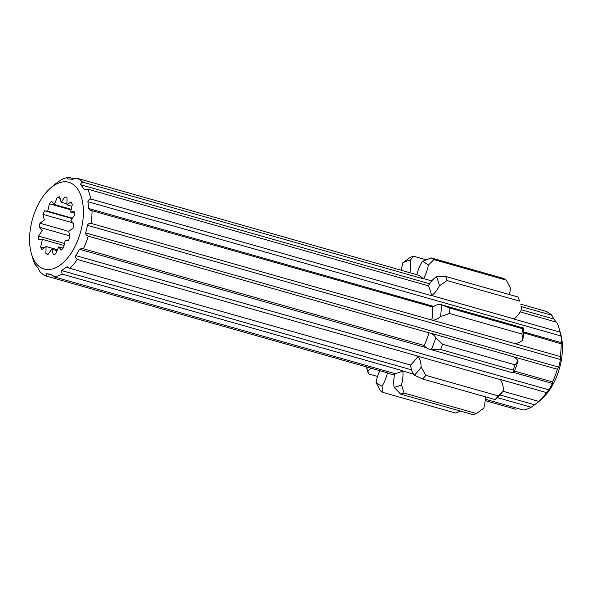 <?xml version="1.0" encoding="UTF-8"?>
<svg xmlns="http://www.w3.org/2000/svg" width="592" height="592" viewBox="0 0 592 592"><rect width="100%" height="100%" fill="white"/><g stroke="black" fill="none" stroke-linecap="round" stroke-linejoin="round"><path stroke-width="0.89" d="M54.486 254.338A30.066 16.598 -74.2 0 0 55.707 253.864L58.704 246.879L61.25 250.046A30.066 16.598 -74.2 0 0 63.566 247.611L65.298 240.034L68.287 240.589A30.066 16.598 -74.2 0 0 70.019 237.015L68.672 231.294L72.994 228.179A30.066 16.598 -74.2 0 0 73.8 224.183L70.781 220.853L74.422 215.273A30.066 16.598 -74.2 0 0 74.148 211.64L70.611 212.017L72.298 204.432A30.066 16.598 -74.2 0 0 70.996 201.887L66.918 204.869L67.044 197.802A30.066 16.598 -74.2 0 0 64.972 196.847L61.146 202.212L59.703 196.692A30.066 16.598 -74.2 0 0 57.269 197.521L54.264 204.499L51.719 201.332A30.066 16.598 -74.2 0 0 49.41 203.766L47.671 211.344L44.681 210.789A30.066 16.598 -74.2 0 0 42.95 214.363L44.304 220.083L39.982 223.206A30.066 16.598 -74.2 0 0 39.176 227.202L42.187 230.525L38.554 236.104A30.066 16.598 -74.2 0 0 38.828 239.738L42.365 239.368L40.67 246.945A30.066 16.598 -74.2 0 0 41.98 249.491L46.058 246.509L45.924 253.576A30.066 16.598 -74.2 0 0 48.004 254.53L51.822 249.165L53.273 254.686A30.066 16.598 -74.2 0 0 54.486 254.338M49.869 188.678A45.096 24.886 -74.2 0 0 31.413 253.709A45.096 24.886 -74.2 0 0 53.48 268.657A45.096 24.886 -74.2 0 0 83.243 216.635A45.096 24.886 -74.2 0 0 59.489 182.721A45.096 24.886 -74.2 0 0 49.869 188.678L52.843 185.992A48.84 26.958 -74.2 0 1 57.454 182.543L60.754 180.064A51.245 28.283 105.8 0 1 64.839 178.259A51.245 28.283 105.8 0 1 68.864 177.326C67.629 178.259 67.318 178.821 67.925 178.999A48.84 26.958 -74.2 0 1 72.268 179.413L76.139 178.014L416.894 274.703A2.464 1.362 105.8 0 0 416.96 274.436A24.627 13.594 105.8 0 1 422.348 261.39L431.191 257.905A71.817 39.642 105.8 0 1 433.899 259.614L428.327 265.157A24.627 13.594 105.8 0 1 423.576 278.603A2.464 1.362 105.8 0 0 423.458 278.832A51.245 28.283 -74.2 0 0 416.894 274.703M520.338 304.051L545.291 311.133A51.245 28.283 -74.2 0 1 551.855 315.27L521.056 306.53M520.198 311.866L556.732 322.233A51.245 28.283 -74.2 0 1 559.07 328.368A51.245 28.283 -74.2 0 1 559.995 332.134L513.908 319.051A2.464 1.362 105.8 0 1 514.063 318.918L431.76 295.563A24.627 13.594 105.8 0 0 439.427 285.781A65.66 36.245 -74.2 0 0 436.452 276.76L445.702 276.464A71.817 39.642 105.8 0 1 447.056 280.556L439.427 285.781M436.452 276.76A24.627 13.594 105.8 0 0 428.467 285.581A2.464 1.362 105.8 0 1 428.334 285.795L87.579 189.107A51.245 28.283 105.8 0 1 90.85 199.016C89.096 199.371 88.104 200.266 87.882 201.702A48.84 26.958 -74.2 0 1 88.578 208.488L90.361 210.227L432.767 307.07A2.464 1.362 105.8 0 0 432.93 306.967A24.627 13.594 105.8 0 1 441.373 304.725L523.683 328.079A65.66 36.245 105.8 0 1 522.854 339.941A24.627 13.594 105.8 0 1 517.867 342.946A24.627 13.594 105.8 0 1 514.322 343.441L432.012 320.087A24.627 13.594 105.8 0 0 435.564 319.591A24.627 13.594 105.8 0 0 440.544 316.587A65.66 36.245 -74.2 0 0 441.373 304.725L449.883 308.084A71.817 39.642 105.8 0 1 449.506 313.457L440.544 316.587M85.877 189.536L83.664 188.907L85.44 189.566L87.579 189.107M523.513 332.822L561.386 343.878M411.551 369.852L61.524 270.537L62.093 274.111A51.245 28.283 105.8 0 1 58.009 275.924A51.245 28.283 105.8 0 1 53.99 276.856L51.053 274.081A48.84 26.958 -74.2 0 1 46.709 273.667C46.021 273.83 46.021 274.658 46.709 276.168L387.464 372.856A2.464 1.362 105.8 0 0 387.39 373.123A24.627 13.594 105.8 0 1 382.003 386.162L383.039 392.452A71.817 39.642 105.8 0 1 380.33 390.75L376.024 382.395A24.627 13.594 105.8 0 1 379.857 370.696M61.524 270.537A48.84 26.958 -74.2 0 0 66.141 267.096L67.636 266.911L69.826 268.346A51.245 28.283 105.8 0 0 77.3 259.459L418.048 356.147A2.464 1.362 105.8 0 0 418.144 356.31A24.627 13.594 105.8 0 1 421.201 367.107L425.803 375.358A71.817 39.642 105.8 0 1 422.718 379.028L414.393 375.202A24.627 13.594 105.8 0 1 410.611 365.264A2.464 1.362 105.8 0 0 410.574 365.035A51.245 28.283 -74.2 0 0 418.048 356.147M552.758 381.847L552.462 383.461A48.84 26.958 105.8 0 1 548.814 389.832L75.798 255.618C75.362 257.128 75.857 258.408 77.3 259.459M75.798 255.618A48.84 26.958 -74.2 0 0 79.446 249.239L82.473 248.403L83.413 248.781A51.245 28.283 105.8 0 0 88.252 236.134L429 332.822A2.464 1.362 105.8 0 1 429 332.822A2.464 1.362 105.8 0 0 429.148 332.852A24.627 13.594 105.8 0 1 430.332 333.089A24.627 13.594 105.8 0 1 435.793 337.795L442.594 344.278A71.817 39.642 105.8 0 1 440.596 349.502L431.383 349.317A24.627 13.594 105.8 0 1 428.919 349.036A24.627 13.594 105.8 0 1 424.272 345.595A2.464 1.362 105.8 0 0 424.161 345.469A51.245 28.283 -74.2 0 0 429 332.822M561.164 343.501A51.245 28.283 -74.2 0 1 560.254 356.525L560.417 359.522A48.84 26.958 105.8 0 1 558.715 367.121L85.699 232.908C85.699 234.587 86.55 235.668 88.252 236.134M85.699 232.908A48.84 26.958 -74.2 0 0 87.401 225.308C88.127 223.791 89.362 223.154 91.101 223.399A51.245 28.283 105.8 0 0 92.012 210.382M83.664 188.907A48.84 26.958 -74.2 0 0 80.749 184.756C80.49 183.809 81.141 182.935 82.702 182.144A51.245 28.283 105.8 0 0 76.139 178.014M559.07 328.368L560.587 333.592A45.096 24.886 105.8 0 1 542.131 398.623L539.675 400.851M556.036 322.033A48.84 26.958 105.8 0 0 553.772 318.97L551.855 315.27M561.231 343.671L561.593 342.709A48.84 26.958 105.8 0 0 560.898 335.923L559.995 332.134M514.389 371.066L552.558 381.899A51.245 28.283 -74.2 0 0 557.398 369.253L558.715 367.121M502.934 391.238L538.972 401.465A51.245 28.283 -74.2 0 0 546.446 392.577L548.814 389.832M539.157 401.309A48.84 26.958 105.8 0 1 534.546 404.758L499.981 394.945M485.262 399.23L523.136 409.975A51.245 28.283 -74.2 0 0 527.161 409.042A51.245 28.283 -74.2 0 0 531.246 407.237L534.546 404.758M394.738 373.545A51.245 28.283 -74.2 0 0 398.764 372.612A51.245 28.283 -74.2 0 0 402.849 370.799A2.464 1.362 105.8 0 0 402.856 371.051A24.627 13.594 105.8 0 1 401.517 384.815L404.01 392.992A71.817 39.642 105.8 0 1 402.331 393.613A71.817 39.642 105.8 0 1 400.658 394.124L394.131 387.309A24.627 13.594 105.8 0 1 394.686 373.811A2.464 1.362 105.8 0 0 394.738 373.545L53.99 276.856M400.658 394.124L473.089 414.674A71.817 39.642 -74.2 0 0 474.762 414.163A71.817 39.642 -74.2 0 0 476.434 413.542L404.01 392.992M513.027 370.052A71.817 39.642 -74.2 0 0 515.025 364.827L518.096 361.15A65.66 36.245 105.8 0 1 513.686 372.671L513.027 370.052L440.596 349.502M513.686 372.671A24.627 13.594 105.8 0 1 511.229 372.39L428.919 349.036M371.125 368.217A24.627 13.594 105.8 0 1 367.898 370.799L368.527 373.892A71.817 39.642 105.8 0 1 367.181 369.808A71.817 39.642 105.8 0 1 367.173 369.8L366.322 366.855M377.518 376.445L368.527 373.892M460.598 411.129L455.47 413.009L383.039 392.452M495.149 399.578A71.817 39.642 -74.2 0 0 498.235 395.907L503.511 390.461A65.66 36.245 105.8 0 1 496.695 398.557L495.149 399.578L422.718 379.028M476.434 413.542L483.819 408.169A24.627 13.594 105.8 0 0 485.299 396.781M498.235 395.907L425.803 375.358M546.446 392.577L500.358 379.502A2.464 1.362 105.8 0 0 500.447 379.664A24.627 13.594 105.8 0 1 503.511 390.461M522.854 339.941L521.937 334.014L449.506 313.457M515.025 364.827L442.594 344.278M430.332 333.089L512.635 356.443A24.627 13.594 105.8 0 1 518.096 361.15M521.737 309.135L520.997 306.33A65.66 36.245 105.8 0 1 521.737 309.135A24.627 13.594 105.8 0 1 514.063 318.918M445.702 276.464L518.133 297.021A71.817 39.642 -74.2 0 1 519.48 301.099A71.817 39.642 -74.2 0 0 519.48 301.099L447.056 280.556M521.937 334.014A71.817 39.642 -74.2 0 0 522.314 328.634L449.883 308.084M522.314 328.634L523.683 328.079M433.899 259.614L506.33 280.164L510.637 288.511A24.627 13.594 105.8 0 1 509.142 294.468M426.062 259.777L413.571 256.232L410.226 260.243A24.627 13.594 105.8 0 1 409.871 272.712M506.33 280.164A71.817 39.642 -74.2 0 0 503.622 278.455L431.191 257.905M401.487 270.329A24.627 13.594 105.8 0 1 402.841 262.744L410.219 257.365A71.817 39.642 105.8 0 1 413.571 256.232M560.254 356.525L514.159 343.441A2.464 1.362 105.8 0 1 514.322 343.441M410.226 260.243A65.66 36.245 -74.2 0 0 402.841 262.744M428.327 265.157A65.66 36.245 -74.2 0 0 422.348 261.39M431.76 295.563A2.464 1.362 105.8 0 0 431.598 295.697A51.245 28.283 -74.2 0 0 428.334 285.795M432.012 320.087A2.464 1.362 105.8 0 0 431.857 320.087A51.245 28.283 -74.2 0 0 432.767 307.07M431.383 349.317A65.66 36.245 -74.2 0 0 435.793 337.795M414.393 375.202A65.66 36.245 -74.2 0 0 421.201 367.107M394.131 387.309A65.66 36.245 -74.2 0 0 401.517 384.815M376.024 382.395A65.66 36.245 -74.2 0 0 382.003 386.162M366.381 366.877A65.66 36.245 -74.2 0 0 367.898 370.799M513.819 356.887L557.398 369.253M497.546 397.676L531.246 407.237M485.166 400.577L515.861 409.287M74.488 178.917L68.864 177.326M423.458 278.832L82.702 182.144M431.598 295.697L90.85 199.016M431.857 320.087L91.101 223.399M424.161 345.469L83.413 248.781M410.574 365.035L69.826 268.346M62.093 274.111L402.849 370.799M46.709 276.168A51.245 28.283 105.8 0 1 40.145 272.031L38.228 268.331A48.84 26.958 -74.2 0 1 35.32 264.173L35.032 263.773M35.32 264.173C34.891 263.514 34.869 263.817 35.268 265.068L35.964 265.268M35.268 265.068A51.245 28.283 105.8 0 1 32.93 258.933L31.413 253.709M48.233 254.234L45.924 253.576M44.156 247.937L40.67 246.945M63.707 243.245L38.554 236.104M69.797 235.89L39.176 227.202M68.657 231.339L39.982 223.206M72.328 222.696L42.95 214.363M72.017 218.544L44.681 210.789M70.248 209.679L49.41 203.766M60.177 198.342L57.269 197.521M394.427 375.121L387.39 373.123M413.519 374.077L402.856 371.051M500.447 379.664L418.144 356.31M431.753 280.919L423.576 278.603M53.043 275.465L46.709 273.667M69.538 268.058L66.141 267.096M552.462 383.461L513.767 372.479M426.21 347.637L79.446 249.239M560.417 359.522L87.401 225.308M561.593 342.709L523.565 331.912M433.721 306.427L88.578 208.488M560.898 335.923L87.882 201.702M553.772 318.97L521.397 309.786M429.614 283.746L80.749 184.756M57.002 249.617L46.058 246.509M63.758 245.436L42.365 239.368M72.254 218.322L47.671 211.344M72.379 218.182L48.174 211.314M70.5 209.102L54.264 204.499M66.356 203.692L61.146 202.212M71.743 206.238L66.918 204.869M74.296 213.061L70.611 212.017M67.466 240.648L65.298 240.034M63.115 248.129L58.704 246.879M56.788 250.571L51.822 249.165"/></g></svg>

